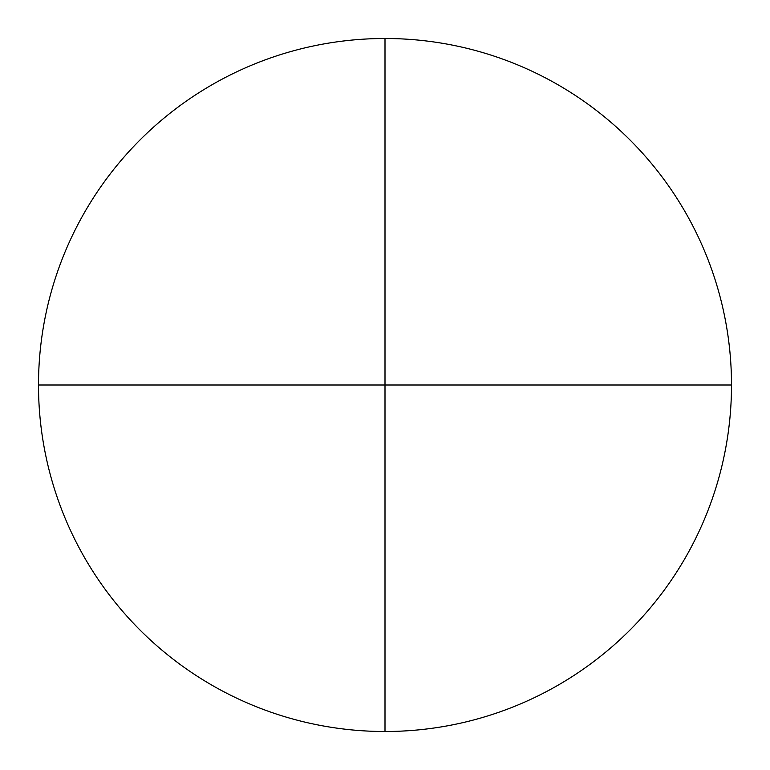 <?xml version="1.0" encoding="UTF-8"?>
<svg xmlns="http://www.w3.org/2000/svg" width="770" height="770" viewBox="0 0 770 770"><rect width="100%" height="100%" fill="white"/><g stroke="black" fill="none" stroke-linecap="round" stroke-linejoin="round"><path stroke-width="1.16" d="M38.5 385A346.5 346.5 0 0 1 385 38.5A346.5 346.5 35.5 0 1 731.5 385A346.5 346.5 81.4 0 1 385 731.5A346.5 346.5 123.2 0 1 38.5 385A346.5 346.5 0 0 1 385 38.5L385 385L385 38.5A346.5 346.5 0 0 1 731.5 385L38.5 385L385 385L385 731.5L385 385L731.5 385A346.5 346.5 0 0 1 385 731.5A346.5 346.5 0 0 1 38.5 385"/></g></svg>
